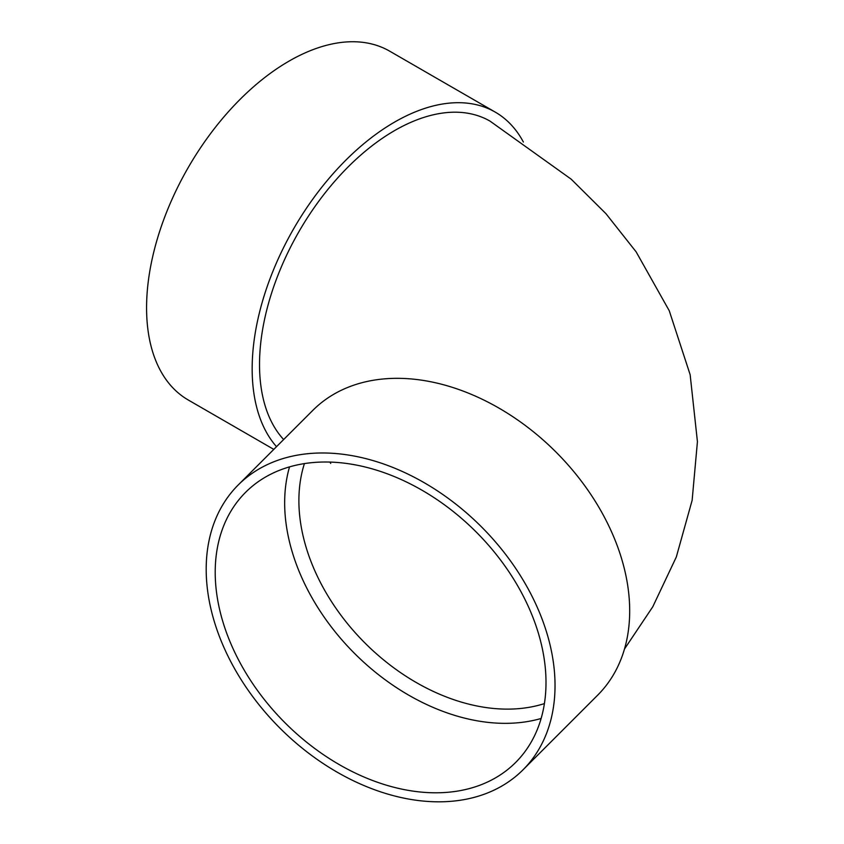 <?xml version="1.0" encoding="UTF-8"?>
<svg xmlns="http://www.w3.org/2000/svg" width="844" height="844" viewBox="0 0 844 844"><rect width="100%" height="100%" fill="white"/><g stroke="black" fill="none" stroke-linecap="round" stroke-linejoin="round"><path stroke-width="1.27" d="M541.131 718.476A190.987 135.051 45 0 1 371.666 669.134A190.987 135.051 45 0 1 284.66 502.824A190.987 135.051 45 0 1 289.534 466.88M238.198 484.994L312.86 410.332A201.399 142.414 45 0 1 555.974 452.046A201.399 142.414 45 0 1 597.679 695.161L523.027 769.812A201.399 142.414 45 0 1 327.778 766.51A201.399 142.414 45 0 1 206.189 569.267A201.399 142.414 45 0 1 238.198 484.994A201.399 142.414 45 0 1 481.312 526.698A201.399 142.414 45 0 1 523.027 769.812M624.476 649.036L652.76 606.804L676.318 556.987L692.133 500.334L697.429 441.686L690.149 374.715L669.26 310.75L636.133 251.85L605.95 213.68L571.177 179.171L490.058 121.146A190.987 110.269 120 0 0 342.886 172.313A190.987 110.269 120 0 0 259.519 364.513A190.987 110.269 120 0 0 283.647 439.545M276.516 446.676A201.399 116.282 -60 0 1 303.977 211.971A201.399 116.282 -60 0 1 495.27 112.125A201.399 116.282 -60 0 1 523.385 142.056M273.804 449.388L188.286 400.014A201.399 116.282 -60 0 1 188.286 167.45A201.399 116.282 -60 0 1 389.685 51.167L495.27 112.125M215.209 572.274A190.987 135.051 45 0 1 245.562 492.358A190.987 135.051 45 0 1 476.1 531.91A190.987 135.051 45 0 1 515.652 762.448A190.987 135.051 45 0 1 330.51 759.315A190.987 135.051 45 0 1 215.209 572.274M304.42 463.599A180.563 127.676 -135 0 0 298.892 500.619A180.563 127.676 -135 0 0 455.264 700.182A180.563 127.676 -135 0 0 544.412 703.59M330.711 463.43L329.951 462.069"/></g></svg>
